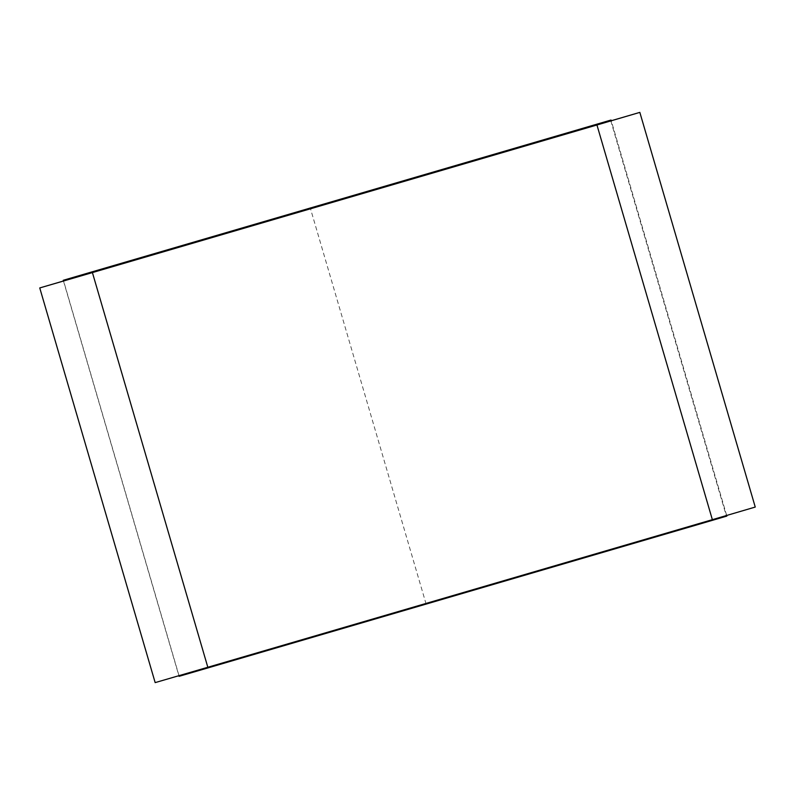 <?xml version="1.0" encoding="UTF-8"?>
<svg xmlns="http://www.w3.org/2000/svg" width="795" height="795" viewBox="0 0 795 795"><rect width="100%" height="100%" fill="white"/><g stroke="black" fill="none" stroke-linecap="round" stroke-linejoin="round"><path stroke-width="0.6" stroke-dasharray="3.98 2.98" d="M155.164 682.617L755.25 507.061M610.808 120.85L726.223 515.528M726.67 515.458L611.246 120.721M178.994 675.611L63.58 280.933M63.461 280.973L178.885 675.7M726.859 516.074L426.021 603.753L310.209 207.714M179.074 676.326L426.021 603.753"/><path stroke-width="1.19" d="M207.823 667.263L712.36 519.672L596.946 124.994L92.409 272.586L207.823 667.263L155.164 682.617L39.75 287.939L92.409 272.586M596.946 124.994L639.836 112.383L755.25 507.061L712.36 519.672M39.75 287.939L639.836 112.383M611.246 120.721L611.047 120.035L587.048 127.091L587.247 127.776M702.671 522.504L702.86 523.13L726.859 516.074L726.67 515.458M208.121 667.174L208.3 667.81L702.86 523.13M92.687 272.447L92.488 271.771L63.262 280.287L63.461 280.973M178.885 675.7L179.074 676.326L208.3 667.81M587.048 127.091L92.488 271.771M63.262 280.287L611.047 120.035"/></g></svg>

